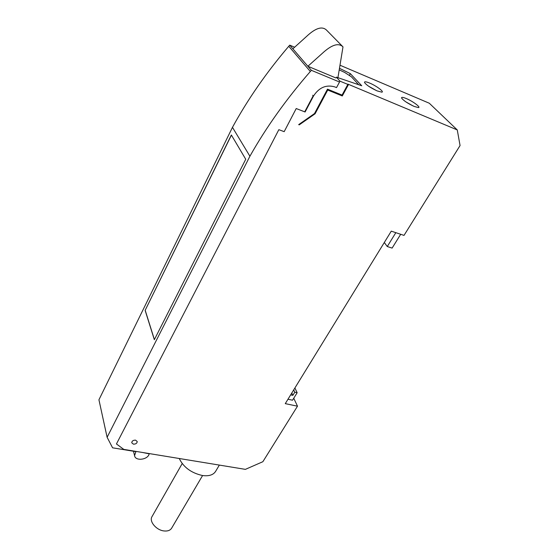 <?xml version="1.0" encoding="UTF-8"?>
<svg xmlns="http://www.w3.org/2000/svg" width="559" height="559" viewBox="0 0 559 559"><rect width="100%" height="100%" fill="white"/><g stroke="black" fill="none" stroke-linecap="round" stroke-linejoin="round"><path stroke-width="0.84" d="M182.185 463.586L151.985 516.663C148.911 521.407 156.359 530.267 164.122 530.959C167.735 531.309 170.25 530.365 171.662 528.136L202.582 475.534M293.433 398.763L296.976 393.026M287.976 399.245L292.539 400.202L297.164 392.725L294.893 387.988M297.164 392.725L294.782 392.215L292.846 395.346L290.652 394.878M294.782 392.215L293.692 389.93M291.77 393.061L292.846 395.346M179.236 458.506C183.569 467.317 191.297 472.991 202.421 475.506C208.898 476.359 213.3 474.975 215.62 471.356L219.352 465.088M412.94 105.882L405.855 101.871M376.514 90.628L368.64 86.247M133.426 444.16L131.749 442.784C131.917 440.995 133.189 440.115 135.551 440.143L137.221 441.512C137.06 443.294 135.795 444.181 133.426 444.16M349.494 75.22L350.346 73.648L361.75 85.772L336.35 77.142L339.977 81.167L336.525 87.602L334.771 86.883C326.107 84.437 318.993 87.525 313.438 96.148L305.102 111.989L296.214 108.544L284.182 131.658L278.836 129.674L116.447 443.951L123.805 449.401L245.387 469.364L262.87 461.706L297.5 406.183L285.272 403.64L391.279 231.153L404.017 235.395L460.064 145.543L457.269 129.933L429.291 103.233L339.984 65.214M305.102 111.989L304.823 111.632M395.835 232.67L387.268 246.533L384.299 242.508M387.268 246.533L392.111 248.098L400.691 234.291M339.474 68.303L350.346 73.648M406.239 98.524C412.731 101.172 421.2 107.447 418.425 107.594L414.261 106.469C407.825 103.478 403.605 100.69 401.614 98.098C401.278 96.987 402.822 97.133 406.239 98.524M369.639 83.06C376.326 85.793 384.634 91.983 381.811 92.165L377.22 90.935C370.757 87.952 366.536 85.171 364.559 82.592C364.195 81.383 365.886 81.537 369.639 83.06M341.982 95.058L341.801 95.4L327.301 89.496L327.728 90.034L315.094 113.777L314.668 113.246M339.977 81.167L347.775 84.367M293.894 398.539L297.5 406.183M457.269 129.933L347.908 84.123M348.411 84.675L342.29 95.959L341.801 95.4M342.29 95.959L327.728 90.034M315.094 113.777L299.254 124.853L298.939 124.433M299.254 124.853L298.667 124.629L314.507 113.554L327.483 89.154L342.059 95.093L347.831 84.43M304.711 111.842L313.18 95.827M339.523 82.012L311.37 70.322L310.336 71.496C286.376 99.027 266.231 127.27 249.908 156.227L107.111 437.285L112.59 447.815L135.9 451.637L134.572 455.634C135.257 461.441 148.107 459.812 149.169 453.817L142.524 452.476M339.222 69.861L344.686 72.453L351.429 76.814L358.682 84.73M249.908 156.227L232.467 127.34C247.637 99.53 266.405 72.509 288.765 46.264L289.73 45.146L294.537 47.187M232.467 127.34L98.936 399.783L107.111 437.285M311.37 70.322L289.73 45.146M245.736 159.266L231.349 134.985L145.13 310.378L154.34 339.697L245.736 159.266M337.936 77.68L342.995 46.872C338.502 42.526 331.536 44.755 322.096 53.552L307.89 66.269L335.917 77.953M292.881 48.808L306.458 36.524C315.472 28.027 322.173 25.903 326.554 30.137L342.814 46.69M231.426 135.103L145.13 310.378M145.235 310.406L154.403 339.572M312.691 95.233L313.438 96.148M288.765 46.264L310.336 71.496M133.496 451.246L134.572 455.634"/></g></svg>

